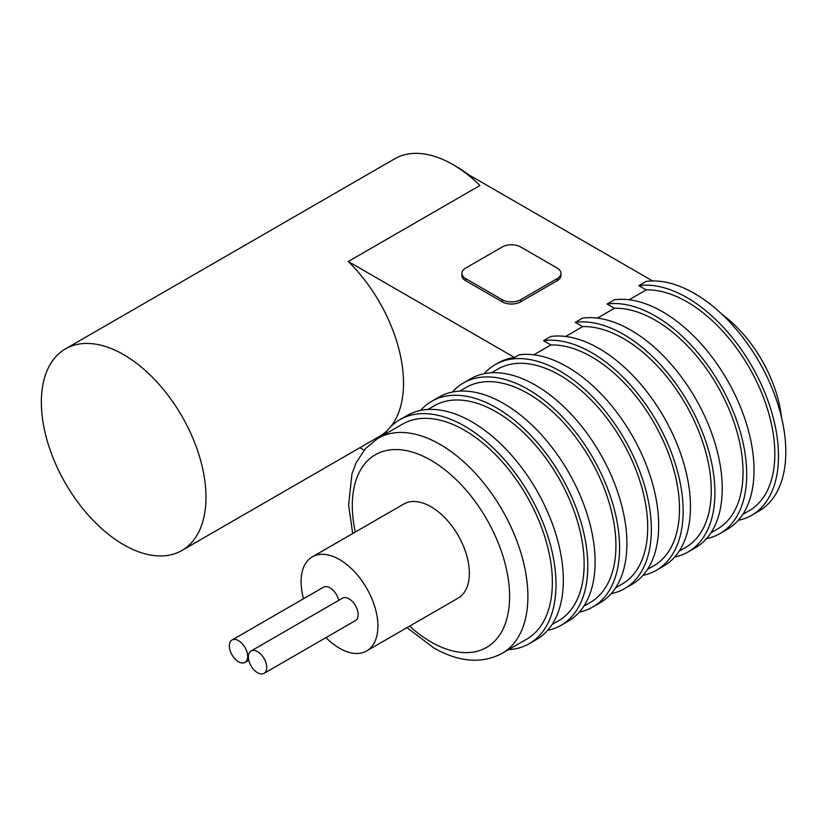 <?xml version="1.0" encoding="UTF-8"?>
<svg xmlns="http://www.w3.org/2000/svg" width="827" height="827" viewBox="0 0 827 827"><rect width="100%" height="100%" fill="white"/><g stroke="black" fill="none" stroke-linecap="round" stroke-linejoin="round"><path stroke-width="1.24" d="M325.983 637.596A54.324 31.364 -120 0 0 339.494 648.244A54.324 31.364 -120 0 0 366.661 650.932A54.324 31.364 -120 0 0 366.661 588.204A54.324 31.364 -120 0 0 312.337 556.84A54.324 31.364 -120 0 0 303.54 598.738M366.661 650.932L458.117 598.128A54.324 31.364 -120 0 0 458.117 535.4A54.324 31.364 -120 0 0 403.793 504.036L312.337 556.84M359.869 447.738L364.056 450.157M461.921 273.344L461.921 275.463A12.932 7.464 0 0 0 465.704 280.735L502.289 301.855A12.932 7.464 0 0 0 520.576 301.855L557.16 280.735A12.932 7.464 0 0 0 560.954 275.463L560.954 273.344A12.932 7.464 0 0 0 557.16 268.062L520.576 246.942A12.932 7.464 0 0 0 502.289 246.942L465.704 268.062A12.932 7.464 0 0 0 461.921 273.344A12.932 7.464 0 0 0 465.704 278.627L502.289 299.746A12.932 7.464 0 0 0 520.576 299.746L557.16 278.627A12.932 7.464 0 0 0 560.954 273.344M652.648 280.953L468.516 174.652L479.96 185.475L348.26 261.508L514.477 357.471L519.046 354.835A129.343 74.678 -120 0 1 638.899 448.203A129.343 74.678 -120 0 1 631.89 584.42L624.571 588.648A129.343 74.678 -120 0 0 624.571 439.302A129.343 74.678 -120 0 0 495.239 364.624A129.343 74.678 -120 0 0 484.167 373.711M647.407 569.483L653.764 565.813A124.164 71.691 -120 0 0 662.406 439.023A124.164 71.691 -120 0 0 550.875 344.962L533.808 354.814M550.875 344.962L543.504 340.703L550.823 336.486A129.343 74.678 -120 0 1 670.687 429.854A129.343 74.678 -120 0 1 663.668 566.071L656.359 570.299A129.343 74.678 -120 0 0 663.368 434.082A129.343 74.678 -120 0 0 543.504 340.703M679.194 551.133L685.552 547.464A124.164 71.691 -120 0 0 694.184 420.674A124.164 71.691 -120 0 0 582.663 326.613L565.596 336.465M582.663 326.613L575.292 322.354L582.611 318.137A129.343 74.678 -120 0 1 702.464 411.505A129.343 74.678 -120 0 1 695.455 547.722L688.136 551.95A129.343 74.678 -120 0 0 695.145 415.733A129.343 74.678 -120 0 0 575.292 322.354M710.972 532.784L717.329 529.115A124.164 71.691 -120 0 0 725.961 402.325A124.164 71.691 -120 0 0 614.44 308.264L597.373 318.116M614.44 308.264L607.07 304.005L614.389 299.787A129.343 74.678 -120 0 1 734.242 393.156A129.343 74.678 -120 0 1 727.233 529.373L719.914 533.601A129.343 74.678 -120 0 0 726.933 397.384A129.343 74.678 -120 0 0 607.07 304.005M742.749 514.435L749.107 510.766A124.164 71.691 -120 0 0 757.749 383.976A124.164 71.691 -120 0 0 646.218 289.915L629.151 299.767M646.218 289.915L638.847 285.656L646.166 281.438A129.343 74.678 -120 0 1 766.029 374.807A129.343 74.678 -120 0 1 759.01 511.024L751.702 515.252A129.343 74.678 -120 0 0 758.71 379.035A129.343 74.678 -120 0 0 638.847 285.656M781.505 417.335A98.299 56.753 -120 0 0 722.064 314.374M65.457 348.891A116.4 67.204 60 0 1 123.657 354.659A116.4 67.204 60 0 1 199.71 457.238A116.4 67.204 60 0 1 181.857 550.513A116.4 67.204 60 0 1 65.457 483.309A116.4 67.204 60 0 1 65.457 348.891L394.696 158.805A116.4 67.204 60 0 1 452.907 164.573L452.907 164.573A116.4 67.204 60 0 1 479.96 185.475M348.26 261.508A116.4 67.204 60 0 1 390.458 427.011M387.76 429.999A116.4 67.204 60 0 1 379.407 436.46L181.857 550.513M452.907 164.573L456.566 166.692A111.231 64.217 60 0 1 468.516 174.652M495.239 364.624L497.978 363.043A129.343 74.678 60 0 1 514.477 357.471M738.294 520.286A129.343 74.678 -120 0 0 751.702 515.252M706.516 538.635A129.343 74.678 -120 0 0 719.914 533.601M674.739 556.984A129.343 74.678 -120 0 0 688.136 551.95M642.951 575.334A129.343 74.678 -120 0 0 656.359 570.299M611.174 593.683A129.343 74.678 -120 0 0 624.571 588.648M615.629 587.832L621.987 584.162A124.164 71.691 -120 0 0 621.987 440.791A124.164 71.691 -120 0 0 497.823 369.1L491.465 372.77M579.396 612.032A129.343 74.678 -120 0 0 592.794 606.997L600.113 602.769A129.343 74.678 -120 0 0 600.113 453.423A129.343 74.678 -120 0 0 470.77 378.745L463.451 382.973A129.343 74.678 -120 0 0 452.39 392.06M592.794 606.997A129.343 74.678 -120 0 0 592.794 457.641A129.343 74.678 -120 0 0 463.451 382.973M583.852 606.181L590.209 602.511A124.164 71.691 -120 0 0 590.209 459.14A124.164 71.691 -120 0 0 466.046 387.45L459.688 391.119M547.608 630.381A129.343 74.678 -120 0 0 561.016 625.346L568.325 621.118A129.343 74.678 -120 0 0 568.325 471.772A129.343 74.678 -120 0 0 438.992 397.094L431.673 401.322A129.343 74.678 -120 0 0 420.612 410.409M561.016 625.346A129.343 74.678 -120 0 0 561.016 475.99A129.343 74.678 -120 0 0 431.673 401.322M552.064 624.53L558.421 620.86A124.164 71.691 -120 0 0 558.421 477.489A124.164 71.691 -120 0 0 434.258 405.799L427.9 409.468M508.533 649.66A129.343 74.678 -120 0 0 529.228 643.685L536.547 639.467A129.343 74.678 -120 0 0 536.547 490.122A129.343 74.678 -120 0 0 407.215 415.443L399.896 419.671A129.343 74.678 -120 0 0 384.369 434.599M529.228 643.685A129.343 74.678 -120 0 0 529.228 494.339A129.343 74.678 -120 0 0 399.896 419.671M378.011 438.279A124.164 71.691 -120 0 1 502.185 509.959A124.164 71.691 -120 0 1 502.175 653.33L526.644 639.209A124.164 71.691 -120 0 0 526.644 495.838A124.164 71.691 -120 0 0 402.48 424.148L378.011 438.279L365.317 448.679L356.003 462.986L351.982 473.819L348.601 504.883L352.684 533.549M264.009 673.374L355.465 620.57A12.932 7.464 -120 0 0 358.143 614.657A12.932 7.464 -120 0 0 352.498 601.632A12.932 7.464 -120 0 0 342.533 598.169L251.077 650.973A12.932 7.464 60 0 1 257.548 651.614A12.932 7.464 60 0 1 266.687 667.451A12.932 7.464 60 0 1 264.009 673.374A12.932 7.464 60 0 1 251.077 665.911A12.932 7.464 60 0 1 251.077 650.973M338.739 600.361A12.932 7.464 -120 0 0 323.522 587.201L232.067 639.995A12.932 7.464 -120 0 0 232.067 654.932A12.932 7.464 -120 0 0 244.999 662.406A12.932 7.464 -120 0 0 247.686 656.483A12.932 7.464 -120 0 0 242.032 643.468A12.932 7.464 -120 0 0 232.067 639.995M409.582 626.153A111.231 64.217 -120 0 0 430.95 641.907A111.231 64.217 -120 0 0 509.277 587.987A111.231 64.217 -120 0 0 416.601 453.506A111.231 64.217 -120 0 0 355.259 532.061M465.704 278.627L465.704 280.735M502.289 299.746L502.289 301.855M520.576 299.746L520.576 301.855M557.16 278.627L557.16 280.735M502.175 653.33C481.81 664.081 458.964 662.241 433.627 647.83L407.008 627.641M248.803 660.215L244.999 662.406"/></g></svg>
